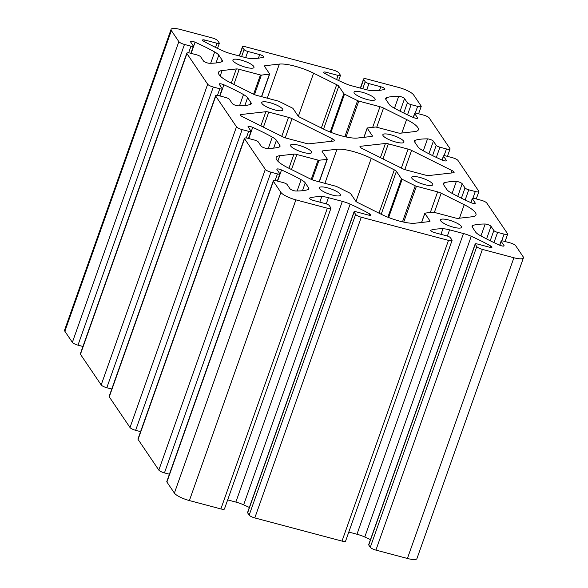 <?xml version="1.0" encoding="UTF-8"?>
<svg xmlns="http://www.w3.org/2000/svg" width="588" height="588" viewBox="0 0 588 588"><rect width="100%" height="100%" fill="white"/><g stroke="black" fill="none" stroke-linecap="round" stroke-linejoin="round"><path stroke-width="0.88" d="M309.045 143.81L333.859 141.017A4.932 1.205 19.5 0 0 334.528 140.679A4.932 1.205 19.5 0 0 332.33 138.761L292.03 118.666A4.932 1.205 19.5 0 0 288.502 117.35L268.76 112.102A4.932 1.205 19.5 0 0 265.864 111.72L241.058 114.52A4.932 1.205 19.5 0 0 240.382 114.851A4.932 1.205 19.5 0 0 242.587 116.777L282.887 136.864A4.932 1.205 19.5 0 0 286.415 138.187L306.157 143.428A4.932 1.205 19.5 0 0 309.045 143.81M367.125 79.071L398.613 87.436A13.156 3.212 -160.5 0 1 413.607 94.911L421.104 105.98A4.932 1.205 -160.5 0 1 421.214 106.421A4.932 1.205 -160.5 0 1 417.642 106.369L411.13 104.642A3.293 0.801 -160.5 0 1 407.381 102.775L404.559 98.608A3.565 0.875 19.5 0 0 402.06 97.101A3.565 0.875 19.5 0 0 398.701 96.285A82.246 20.095 19.5 0 0 386.61 97.623A13.156 3.212 19.5 0 0 385.647 98.358A13.156 3.212 19.5 0 0 385.934 99.534L389.241 104.414A13.156 3.212 19.5 0 0 393.357 107.589A82.246 20.095 19.5 0 0 412.952 117.343A3.565 0.875 19.5 0 0 417.634 118.122A3.565 0.875 19.5 0 0 417.553 117.798L414.731 113.631A3.293 0.801 -160.5 0 1 414.658 113.337A3.293 0.801 -160.5 0 1 417.039 113.374L423.551 115.101A4.932 1.205 -160.5 0 1 429.174 117.901L449.923 148.558A4.932 1.205 -160.5 0 1 450.033 148.999A4.932 1.205 -160.5 0 1 446.461 148.955L439.949 147.221A3.293 0.801 -160.5 0 1 436.2 145.354L433.378 141.186A3.565 0.875 19.5 0 0 430.879 139.679A3.565 0.875 19.5 0 0 427.52 138.871A82.246 20.095 19.5 0 0 415.429 140.201A13.156 3.212 19.5 0 0 414.466 140.936A13.156 3.212 19.5 0 0 414.753 142.112L418.061 146.993A13.156 3.212 19.5 0 0 422.177 150.168A82.246 20.095 19.5 0 0 441.772 159.921A3.565 0.875 19.5 0 0 446.454 160.7A3.565 0.875 19.5 0 0 446.373 160.384L443.55 156.21A3.293 0.801 -160.5 0 1 443.477 155.916A3.293 0.801 -160.5 0 1 445.858 155.952L452.37 157.68A4.932 1.205 -160.5 0 1 457.993 160.487L478.742 191.144A4.932 1.205 -160.5 0 1 478.852 191.585A4.932 1.205 -160.5 0 1 475.28 191.534L468.768 189.806A3.293 0.801 -160.5 0 1 465.02 187.932L462.205 183.765A3.565 0.875 19.5 0 0 459.706 182.258A3.565 0.875 19.5 0 0 456.347 181.449A82.246 20.095 19.5 0 0 444.249 182.787A13.156 3.212 19.5 0 0 443.286 183.515A13.156 3.212 19.5 0 0 443.58 184.691L446.88 189.571A13.156 3.212 19.5 0 0 450.996 192.746A82.246 20.095 19.5 0 0 470.591 202.5A3.565 0.875 19.5 0 0 475.273 203.279A3.565 0.875 19.5 0 0 475.192 202.963L472.37 198.795A3.293 0.801 -160.5 0 1 472.296 198.501A3.293 0.801 -160.5 0 1 474.678 198.531L481.19 200.258A4.932 1.205 -160.5 0 1 486.813 203.066L507.562 233.723A4.932 1.205 -160.5 0 1 507.672 234.164A4.932 1.205 -160.5 0 1 504.1 234.112L497.595 232.385A3.293 0.801 -160.5 0 1 493.846 230.511L491.024 226.343A3.565 0.875 19.5 0 0 488.525 224.836A3.565 0.875 19.5 0 0 485.166 224.028A82.246 20.095 19.5 0 0 473.068 225.366A13.156 3.212 19.5 0 0 472.105 226.093A13.156 3.212 19.5 0 0 472.399 227.269L475.699 232.15A13.156 3.212 19.5 0 0 479.815 235.325A82.246 20.095 19.5 0 0 499.418 245.078A3.565 0.875 19.5 0 0 504.092 245.857A3.565 0.875 19.5 0 0 504.012 245.541L501.189 241.374A3.293 0.801 -160.5 0 1 501.123 241.08A3.293 0.801 -160.5 0 1 503.497 241.109L510.009 242.844A4.932 1.205 -160.5 0 1 515.632 245.644L523.129 256.713A13.156 3.212 -160.5 0 1 523.416 257.889A13.156 3.212 -160.5 0 1 513.897 257.757L482.403 249.393A4.932 1.205 -160.5 0 1 476.78 246.585L475.229 244.299A3.293 0.801 -160.5 0 1 475.163 244.005A3.293 0.801 -160.5 0 1 477.537 244.042L489.4 247.188A3.565 0.875 19.5 0 0 491.98 247.225A3.565 0.875 19.5 0 0 490.796 246.056A82.246 20.095 19.5 0 0 471.253 236.295A13.156 3.212 19.5 0 0 463.454 233.532L449.57 229.842A13.156 3.212 19.5 0 0 442.911 228.769A82.246 20.095 19.5 0 0 430.908 230.151A3.565 0.875 19.5 0 0 430.651 230.342A3.565 0.875 19.5 0 0 434.797 232.686L446.652 235.839A3.293 0.801 -160.5 0 1 450.401 237.706L451.951 239.992A4.932 1.205 -160.5 0 1 452.062 240.433A4.932 1.205 -160.5 0 1 448.49 240.382L361.282 217.222A4.932 1.205 -160.5 0 1 355.659 214.422L354.108 212.136A3.293 0.801 -160.5 0 1 354.035 211.842A3.293 0.801 -160.5 0 1 356.416 211.871L368.272 215.024A3.565 0.875 19.5 0 0 370.852 215.061A3.565 0.875 19.5 0 0 369.676 213.885A82.246 20.095 19.5 0 0 350.132 204.124A13.156 3.212 19.5 0 0 342.334 201.368L328.442 197.678A13.156 3.212 19.5 0 0 321.783 196.598A82.246 20.095 19.5 0 0 309.78 197.98A3.565 0.875 19.5 0 0 309.531 198.178A3.565 0.875 19.5 0 0 313.669 200.523L325.531 203.669A3.293 0.801 -160.5 0 1 329.28 205.535L330.824 207.829A4.932 1.205 -160.5 0 1 330.934 208.27A4.932 1.205 -160.5 0 1 327.362 208.218L295.874 199.854A13.156 3.212 -160.5 0 1 280.88 192.379L273.383 181.31A4.932 1.205 -160.5 0 1 273.273 180.869A4.932 1.205 -160.5 0 1 276.845 180.92L283.357 182.648A3.293 0.801 -160.5 0 1 287.106 184.514L289.928 188.682A3.565 0.875 19.5 0 0 292.427 190.189A3.565 0.875 19.5 0 0 295.786 191.004A82.246 20.095 19.5 0 0 307.877 189.667A13.156 3.212 19.5 0 0 308.84 188.939A13.156 3.212 19.5 0 0 308.553 187.763L305.245 182.875A13.156 3.212 19.5 0 0 301.13 179.7A82.246 20.095 19.5 0 0 281.534 169.947A3.565 0.875 19.5 0 0 276.852 169.168A3.565 0.875 19.5 0 0 276.933 169.491L279.756 173.658A3.293 0.801 -160.5 0 1 279.829 173.952A3.293 0.801 -160.5 0 1 277.448 173.916L270.936 172.188A4.932 1.205 -160.5 0 1 265.313 169.388L244.564 138.731A4.932 1.205 -160.5 0 1 244.454 138.29A4.932 1.205 -160.5 0 1 248.026 138.334L254.538 140.069A3.293 0.801 -160.5 0 1 258.286 141.936L261.109 146.103A3.565 0.875 19.5 0 0 263.608 147.61A3.565 0.875 19.5 0 0 266.967 148.419A82.246 20.095 19.5 0 0 279.057 147.088A13.156 3.212 19.5 0 0 280.02 146.353A13.156 3.212 19.5 0 0 279.734 145.177L276.426 140.297A13.156 3.212 19.5 0 0 272.31 137.122A82.246 20.095 19.5 0 0 252.715 127.368A3.565 0.875 19.5 0 0 248.033 126.589A3.565 0.875 19.5 0 0 248.114 126.912L250.936 131.08A3.293 0.801 -160.5 0 1 251.01 131.374A3.293 0.801 -160.5 0 1 248.628 131.337L242.116 129.61A4.932 1.205 -160.5 0 1 236.494 126.802L215.745 96.145A4.932 1.205 -160.5 0 1 215.634 95.704A4.932 1.205 -160.5 0 1 219.206 95.756L225.719 97.49A3.293 0.801 -160.5 0 1 229.467 99.357L232.289 103.525A3.565 0.875 19.5 0 0 234.781 105.032A3.565 0.875 19.5 0 0 238.14 105.84A82.246 20.095 19.5 0 0 250.238 104.502A13.156 3.212 19.5 0 0 251.201 103.775A13.156 3.212 19.5 0 0 250.907 102.599L247.607 97.718A13.156 3.212 19.5 0 0 243.491 94.543A82.246 20.095 19.5 0 0 223.896 84.79A3.565 0.875 19.5 0 0 219.214 84.01A3.565 0.875 19.5 0 0 219.295 84.327L222.117 88.501A3.293 0.801 -160.5 0 1 222.191 88.795A3.293 0.801 -160.5 0 1 219.809 88.759L213.297 87.031A4.932 1.205 -160.5 0 1 207.674 84.224L186.925 53.567A4.932 1.205 -160.5 0 1 186.815 53.126A4.932 1.205 -160.5 0 1 190.387 53.177L196.892 54.904A3.293 0.801 -160.5 0 1 200.64 56.779L203.463 60.946A3.565 0.875 19.5 0 0 205.962 62.453A3.565 0.875 19.5 0 0 209.321 63.261A82.246 20.095 19.5 0 0 221.419 61.924A13.156 3.212 19.5 0 0 222.382 61.196A13.156 3.212 19.5 0 0 222.088 60.02L218.787 55.14A13.156 3.212 19.5 0 0 214.671 51.965A82.246 20.095 19.5 0 0 195.069 42.211A3.565 0.875 19.5 0 0 190.394 41.432A3.565 0.875 19.5 0 0 190.475 41.748L193.298 45.915A3.293 0.801 -160.5 0 1 193.364 46.209A3.293 0.801 -160.5 0 1 190.99 46.18L184.478 44.453A4.932 1.205 -160.5 0 1 178.855 41.645L171.358 30.576A13.156 3.212 -160.5 0 1 171.071 29.4A13.156 3.212 -160.5 0 1 180.589 29.532L212.084 37.897A4.932 1.205 -160.5 0 1 217.707 40.704L219.258 42.99A3.293 0.801 -160.5 0 1 219.331 43.284A3.293 0.801 -160.5 0 1 216.95 43.247L205.087 40.102A3.565 0.875 19.5 0 0 202.507 40.065A3.565 0.875 19.5 0 0 203.691 41.233A82.246 20.095 19.5 0 0 223.234 50.994A13.156 3.212 19.5 0 0 231.033 53.758L244.917 57.448A13.156 3.212 19.5 0 0 251.576 58.521A82.246 20.095 19.5 0 0 263.578 57.139A3.565 0.875 19.5 0 0 263.836 56.948A3.565 0.875 19.5 0 0 259.69 54.603L247.835 51.45A3.293 0.801 -160.5 0 1 244.086 49.583L242.535 47.297A4.932 1.205 -160.5 0 1 242.425 46.856A4.932 1.205 -160.5 0 1 245.997 46.908L333.205 70.068A4.932 1.205 -160.5 0 1 338.828 72.868L340.379 75.161A3.293 0.801 -160.5 0 1 340.452 75.455A3.293 0.801 -160.5 0 1 338.071 75.418L326.215 72.265A3.565 0.875 19.5 0 0 323.635 72.236A3.565 0.875 19.5 0 0 324.811 73.404A82.246 20.095 19.5 0 0 344.355 83.165A13.156 3.212 19.5 0 0 352.153 85.922L366.045 89.611A13.156 3.212 19.5 0 0 372.704 90.692A82.246 20.095 19.5 0 0 384.706 89.31A3.565 0.875 19.5 0 0 384.956 89.111A3.565 0.875 19.5 0 0 380.818 86.767L368.955 83.621A3.293 0.801 -160.5 0 1 365.207 81.754L363.663 79.461A4.932 1.205 -160.5 0 1 363.553 79.02A4.932 1.205 -160.5 0 1 367.125 79.071M319.615 188.697A11.187 2.734 -160.5 0 1 319.372 187.697A11.187 2.734 -160.5 0 1 330.824 188.858A11.187 2.734 -160.5 0 1 340.459 195.165A11.187 2.734 -160.5 0 1 330.691 194.569A11.187 2.734 -160.5 0 1 319.615 188.697M440.743 220.868A11.187 2.734 -160.5 0 1 440.493 219.868A11.187 2.734 -160.5 0 1 451.951 221.022A11.187 2.734 -160.5 0 1 461.58 227.335A11.187 2.734 -160.5 0 1 451.812 226.733A11.187 2.734 -160.5 0 1 440.743 220.868M290.795 146.118A11.187 2.734 -160.5 0 1 290.546 145.118A11.187 2.734 -160.5 0 1 302.004 146.272A11.187 2.734 -160.5 0 1 311.633 152.586A11.187 2.734 -160.5 0 1 301.872 151.991A11.187 2.734 -160.5 0 1 290.795 146.118M411.923 178.282A11.187 2.734 -160.5 0 1 411.673 177.282A11.187 2.734 -160.5 0 1 423.125 178.443A11.187 2.734 -160.5 0 1 432.761 184.75A11.187 2.734 -160.5 0 1 422.993 184.154A11.187 2.734 -160.5 0 1 411.923 178.282M261.976 103.539A11.187 2.734 -160.5 0 1 261.726 102.54A11.187 2.734 -160.5 0 1 273.185 103.694A11.187 2.734 -160.5 0 1 282.813 110.007A11.187 2.734 -160.5 0 1 273.053 109.412A11.187 2.734 -160.5 0 1 261.976 103.539M383.097 135.703A11.187 2.734 -160.5 0 1 382.854 134.703A11.187 2.734 -160.5 0 1 394.305 135.865A11.187 2.734 -160.5 0 1 403.941 142.171A11.187 2.734 -160.5 0 1 394.173 141.576A11.187 2.734 -160.5 0 1 383.097 135.703M233.157 60.961A11.187 2.734 -160.5 0 1 232.907 59.961A11.187 2.734 -160.5 0 1 244.365 61.115A11.187 2.734 -160.5 0 1 253.994 67.429A11.187 2.734 -160.5 0 1 244.226 66.826A11.187 2.734 -160.5 0 1 233.157 60.961M354.277 93.124A11.187 2.734 -160.5 0 1 354.035 92.125A11.187 2.734 -160.5 0 1 365.486 93.286A11.187 2.734 -160.5 0 1 375.122 99.593A11.187 2.734 -160.5 0 1 365.354 98.997A11.187 2.734 -160.5 0 1 354.277 93.124M408.072 149.102L388.33 143.862A4.932 1.205 19.5 0 0 385.441 143.479L360.635 146.272A4.932 1.205 19.5 0 0 359.959 146.61A4.932 1.205 19.5 0 0 362.157 148.536L402.457 168.624A4.932 1.205 19.5 0 0 405.985 169.939L425.727 175.187A4.932 1.205 19.5 0 0 428.623 175.569L453.429 172.769A4.932 1.205 19.5 0 0 454.105 172.438A4.932 1.205 19.5 0 0 451.9 170.513L411.6 150.425A4.932 1.205 19.5 0 0 408.072 149.102L401.354 168.072M322.79 150.851L336.99 149.249A26.32 6.431 -160.5 0 1 371.249 158.348L394.313 169.851A4.932 1.205 -160.5 0 1 396.408 171.328L401.457 178.789A1.646 0.404 19.5 0 0 402.155 179.281L415.246 185.808A1.646 0.404 19.5 0 0 416.422 186.249L437.634 191.879A4.932 1.205 -160.5 0 1 441.162 193.202L464.226 204.697A26.32 6.431 -160.5 0 1 475.979 214.958A26.32 6.431 -160.5 0 1 472.377 216.744L458.177 218.346A4.932 1.205 -160.5 0 1 455.281 217.957L434.069 212.327A1.646 0.404 19.5 0 0 433.106 212.194L425.05 213.106A1.646 0.404 19.5 0 0 424.823 213.216A1.646 0.404 19.5 0 0 424.859 213.363L429.909 220.823A4.932 1.205 -160.5 0 1 430.019 221.264A4.932 1.205 -160.5 0 1 429.343 221.595L415.143 223.197A26.32 6.431 -160.5 0 1 380.884 214.098L357.813 202.603A4.932 1.205 -160.5 0 1 355.718 201.118L350.668 193.665A1.646 0.404 19.5 0 0 349.97 193.165L336.887 186.646A1.646 0.404 19.5 0 0 335.711 186.205L314.499 180.567A4.932 1.205 -160.5 0 1 310.971 179.252L287.899 167.749A26.32 6.431 -160.5 0 1 276.147 157.496A26.32 6.431 -160.5 0 1 279.748 155.71L293.949 154.107A4.932 1.205 -160.5 0 1 296.844 154.49L318.057 160.12A1.646 0.404 19.5 0 0 319.019 160.252L327.082 159.341A1.646 0.404 19.5 0 0 327.303 159.23A1.646 0.404 19.5 0 0 327.266 159.083L322.224 151.631A4.932 1.205 -160.5 0 1 322.114 151.189A4.932 1.205 -160.5 0 1 322.79 150.851L322.415 151.91M343.818 93.624L338.769 86.171A4.932 1.205 19.5 0 0 336.674 84.687L313.602 73.191A26.32 6.431 19.5 0 0 279.344 64.092L265.144 65.694A4.932 1.205 19.5 0 0 264.468 66.025A4.932 1.205 19.5 0 0 264.578 66.466L269.627 73.926A1.646 0.404 -160.5 0 1 269.664 74.073A1.646 0.404 -160.5 0 1 269.436 74.184L261.381 75.095A1.646 0.404 -160.5 0 1 260.418 74.963L239.206 69.333A4.932 1.205 19.5 0 0 236.31 68.943L222.11 70.545A26.32 6.431 19.5 0 0 218.508 72.331A26.32 6.431 19.5 0 0 230.261 82.592L253.325 94.087A4.932 1.205 19.5 0 0 256.86 95.41L278.065 101.04A1.646 0.404 -160.5 0 1 279.241 101.481L292.332 108.008A1.646 0.404 -160.5 0 1 293.03 108.501L298.079 115.961A4.932 1.205 19.5 0 0 300.174 117.438L323.238 128.941A26.32 6.431 19.5 0 0 357.497 138.04L371.697 136.438A4.932 1.205 19.5 0 0 372.373 136.1A4.932 1.205 19.5 0 0 372.27 135.659L367.221 128.206A1.646 0.404 -160.5 0 1 367.184 128.059A1.646 0.404 -160.5 0 1 367.404 127.949L375.467 127.037A1.646 0.404 -160.5 0 1 376.43 127.17L397.642 132.8A4.932 1.205 19.5 0 0 400.538 133.182L414.738 131.587A26.32 6.431 19.5 0 0 418.34 129.801A26.32 6.431 19.5 0 0 406.587 119.54L383.516 108.038A4.932 1.205 19.5 0 0 379.988 106.722L358.776 101.085A1.646 0.404 -160.5 0 1 357.6 100.644L344.517 94.124A1.646 0.404 -160.5 0 1 343.818 93.624L330.213 132.05M523.416 257.889L416.929 558.6A13.156 3.212 -160.5 0 1 407.41 558.468L375.916 550.103A4.932 1.205 -160.5 0 1 370.293 547.296L368.742 545.01A3.293 0.801 -160.5 0 1 368.669 544.716L475.163 244.005M370.469 539.637A82.246 20.095 19.5 0 0 364.766 537.006A13.156 3.212 19.5 0 0 356.967 534.242L348.787 532.067M452.062 240.433L345.575 541.144A4.932 1.205 -160.5 0 1 342.003 541.092L254.795 517.932A4.932 1.205 -160.5 0 1 249.172 515.132L247.621 512.839A3.293 0.801 -160.5 0 1 247.548 512.545L354.035 211.842M249.349 507.466A82.246 20.095 19.5 0 0 243.645 504.835A13.156 3.212 19.5 0 0 235.847 502.079L227.666 499.903M330.934 208.27L224.447 508.98A4.932 1.205 -160.5 0 1 220.875 508.929L189.387 500.564A13.156 3.212 -160.5 0 1 174.393 493.089L166.896 482.02A4.932 1.205 -160.5 0 1 166.786 481.579L273.273 180.869M169.395 474.215L164.449 472.899A4.932 1.205 -160.5 0 1 158.826 470.099L138.077 439.442A4.932 1.205 -160.5 0 1 137.967 439.001L244.454 138.29M140.576 431.629L135.63 430.32A4.932 1.205 -160.5 0 1 130.007 427.513L109.258 396.856A4.932 1.205 -160.5 0 1 109.147 396.415L215.634 95.704M111.757 389.05L106.81 387.742A4.932 1.205 -160.5 0 1 101.187 384.934L80.438 354.277A4.932 1.205 -160.5 0 1 80.328 353.836L186.815 53.126M82.937 346.472L77.991 345.156A4.932 1.205 -160.5 0 1 72.368 342.356L64.871 331.287A13.156 3.212 -160.5 0 1 64.584 330.111L171.071 29.4M288.502 117.35L281.784 136.313M268.76 112.102L263.424 127.162M292.03 118.666L285.246 137.835M363.663 79.461L360.584 88.163M265.864 111.72L260.851 125.883M241.058 114.52L240.698 115.542M332.33 138.761L331.434 141.289M385.441 143.479L380.421 157.635M388.33 143.862L383.001 158.922M360.635 146.272L360.268 147.294M451.9 170.513L451.003 173.048M411.6 150.425L404.816 169.587M344.517 94.124L330.978 132.351M336.99 149.249L324.914 183.338M371.249 158.348L355.99 201.427M394.313 169.851L378.981 213.15M365.207 81.754L362.737 88.737M396.408 171.328L381.208 214.26M401.457 178.789L387.852 217.207M402.155 179.281L388.617 217.509M415.246 185.808L402.486 221.838M416.422 186.249L403.721 222.11M437.634 191.879L430.32 212.511M441.162 193.202L434.356 212.4M464.226 204.697L459.449 218.199M424.859 213.363L421.64 222.47M429.909 220.823L429.652 221.536M279.748 155.71L277.823 161.149M293.949 154.107L288.936 168.264M296.844 154.49L291.516 169.55M318.057 160.12L311.236 179.377M319.019 160.252L312.11 179.766M327.082 159.341L319.13 181.802M336.674 84.687L321.342 127.993M338.769 86.171L323.562 129.103M313.602 73.191L298.351 116.27M279.344 64.092L267.275 98.181M265.144 65.694L264.769 66.753M269.436 74.184L261.484 96.638M261.381 75.095L254.472 94.609M260.418 74.963L253.597 94.22M239.206 69.333L233.87 84.393M236.31 68.943L231.297 83.106M222.11 70.545L220.184 75.992M372.27 135.659L372.013 136.379M367.221 128.206L363.994 137.305M406.587 119.54L401.802 133.042M383.516 108.038L376.717 127.243M379.988 106.722L372.682 127.353M358.776 101.085L346.075 136.953M357.6 100.644L344.84 136.673M368.955 83.621L366.772 89.802M380.818 86.767L379.547 90.346M326.215 72.265L325.649 73.867M338.071 75.418L336.608 79.549M242.535 47.297L239.456 55.992M244.086 49.583L241.609 56.566M247.835 51.45L245.644 57.631M259.69 54.603L258.426 58.183M205.087 40.102L204.521 41.704M216.95 43.247L215.487 47.385M171.358 30.576L64.871 331.287M178.855 41.645L72.368 342.356M184.478 44.453L77.991 345.156M190.99 46.18L188.63 52.824M195.069 42.211L191.122 53.376M214.671 51.965L210.673 63.261M218.787 55.14L216.016 62.967M222.088 60.02L221.411 61.924M186.925 53.567L80.438 354.277M207.674 84.224L101.187 384.934M213.297 87.031L106.81 387.742M219.809 88.759L217.45 95.403M223.896 84.79L219.941 95.954M243.491 94.543L239.492 105.84M247.607 97.718L244.836 105.546M250.907 102.599L250.238 104.51M215.745 96.145L109.258 396.856M236.494 126.802L130.007 427.513M242.116 129.61L135.63 430.32M248.628 131.337L246.276 137.989M252.715 127.368L248.761 138.533M272.31 137.122L268.312 148.419M276.426 140.297L273.655 148.125M279.734 145.177L279.057 147.088M244.564 138.731L138.077 439.442M265.313 169.388L158.826 470.099M270.936 172.188L164.449 472.899M277.448 173.916L275.096 180.567M281.534 169.947L277.58 181.111M301.13 179.7L297.131 190.997M305.245 182.875L302.475 190.703M308.553 187.763L307.877 189.667M273.383 181.31L166.896 482.02M280.88 192.379L174.393 493.089M295.874 199.854L189.387 500.564M327.362 208.218L220.875 508.929M309.78 197.98L309.604 198.487M321.783 196.598L319.821 202.154M328.442 197.678L326.244 203.882M342.334 201.368L235.847 502.079M350.132 204.124L243.645 504.835M369.676 213.885L369.198 215.223M354.108 212.136L247.621 512.839M355.659 214.422L249.172 515.132M361.282 217.222L254.795 517.932M448.49 240.382L342.003 541.092M430.908 230.151L430.725 230.658M442.911 228.769L440.941 234.318M449.57 229.842L447.372 236.053M463.454 233.532L356.967 534.242M471.253 236.295L364.766 537.006M490.796 246.056L490.319 247.394M475.229 244.299L368.742 545.01M476.78 246.585L370.293 547.296M482.403 249.393L375.916 550.103M513.897 257.757L407.41 558.468M501.189 241.374L499.815 245.255M504.012 245.541L503.828 246.056M473.068 225.366L472.399 227.269M485.166 224.028L480.94 235.95M491.024 226.343L486.563 238.941M493.846 230.511L490.208 240.771M497.595 232.385L493.979 242.587M504.1 234.112L501.718 240.845M472.37 198.795L470.995 202.676M475.192 202.963L475.008 203.477M444.249 182.787L443.58 184.691M456.347 181.449L452.121 193.371M462.205 183.765L457.743 196.355M465.02 187.932L461.389 198.193M468.768 189.806L465.159 200.008M475.28 191.534L472.899 198.266M443.55 156.21L442.176 160.09M446.373 160.384L446.189 160.899M415.429 140.201L414.753 142.112M427.52 138.871L423.301 150.793M433.378 141.186L428.924 153.777M436.2 145.354L432.57 155.614M439.949 147.221L436.34 157.43M446.461 148.955L444.08 155.688M414.731 113.631L413.357 117.512M417.553 117.798L417.37 118.32M386.61 97.623L385.934 99.526M398.701 96.285L394.482 108.214M404.559 98.608L400.097 111.198M407.381 102.775L403.75 113.028M411.13 104.642L407.513 114.844M417.642 106.369L415.26 113.102M360.334 88.097L363.553 79.02M421.545 222.477L424.823 213.216M319.299 181.846L327.303 159.23M261.653 96.682L269.664 74.073M363.906 137.32L367.184 128.059M338.651 80.534L340.452 75.455M239.213 55.933L242.425 46.856M217.531 48.363L219.331 43.284M190.857 53.302L193.364 46.209M219.677 95.881L222.191 88.795M248.496 138.459L251.01 131.374M277.315 181.045L279.829 173.952M499.66 245.189L501.123 241.08M505.063 241.528L507.672 234.164M470.841 202.61L472.296 198.501M476.243 198.95L478.852 191.585M442.022 160.032L443.477 155.916M447.424 156.371L450.033 148.999M413.202 117.453L414.658 113.337M418.605 113.785L421.214 106.421"/></g></svg>
